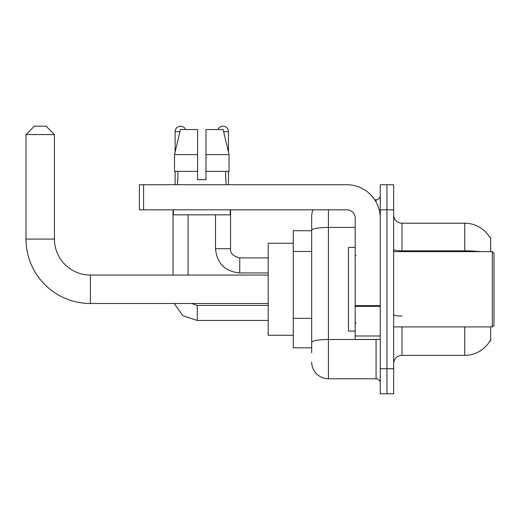 <?xml version="1.0" encoding="UTF-8"?>
<svg xmlns="http://www.w3.org/2000/svg" width="520" height="520" viewBox="0 0 520 520"><rect width="100%" height="100%" fill="white"/><g stroke="black" fill="none" stroke-linecap="round" stroke-linejoin="round"><path stroke-width="0.78" d="M490.653 251.635L490.653 237.419L489.892 237.523A29.27 29.27 0 0 0 464.731 223.203A29.27 29.27 0 0 1 489.834 237.419A29.27 29.27 0 0 0 464.731 223.203L402.006 223.203A8.365 8.365 0 0 1 393.64 214.838A8.365 8.365 0 0 0 402.006 223.203L402.006 251.635M490.653 326.905L490.653 341.12L489.983 340.873A29.27 29.27 0 0 1 464.731 355.342L402.006 355.342A8.365 8.365 0 0 0 393.64 363.701M311.682 352.833L311.682 230.334L311.682 230.731L293.286 230.731L293.286 347.815L311.682 347.815M386.951 368.719L386.951 393.809L393.64 393.809L393.64 368.719L386.951 368.719L386.951 393.809L380.263 393.809L380.263 368.719L386.951 368.719L386.951 209.82L386.951 368.719M380.263 368.719L380.263 184.73L386.951 184.73L386.951 209.82L386.951 184.73L393.64 184.73L393.64 368.719M328.413 209.82L328.413 378.755L376.077 378.755L376.077 339.45M374.745 199.784L376.077 199.784A4.179 4.179 0 0 0 380.263 195.605M311.682 246.441L311.682 216.515A16.725 16.725 0 0 1 313.079 209.82M311.682 345.306L311.682 323.382M355.173 227.428L328.413 227.428A16.725 2.905 180 0 0 311.682 230.334L311.682 216.515M380.263 382.941A4.179 4.179 0 0 0 376.077 378.755M328.413 378.755A16.725 16.725 0 0 1 311.682 362.031M205.972 179.712L197.613 179.712L205.972 179.712L197.613 179.712L205.972 179.712L205.972 129.538L223.132 129.538L229.073 154.622L229.073 171.353L205.972 171.353M218.017 129.538A5.434 5.434 0 0 1 228.469 131.625L228.469 152.081L229.073 154.622L205.972 154.622M197.613 154.622L197.613 171.353L174.512 171.353L174.512 154.622L180.453 129.538L197.613 129.538L197.613 154.622L174.512 154.622L175.117 152.081L175.117 131.625L179.959 131.625M268.197 303.485L90.395 303.485A64.395 64.395 0 0 1 26 239.089L26 134.556L34.365 126.191L46.072 126.191L54.438 134.556L26 134.556M90.395 303.485L90.395 275.054A35.965 35.965 0 0 1 54.438 239.089L54.438 134.556M293.286 243.275L268.197 243.275L268.197 335.27L293.286 335.27M175.117 131.625A5.434 5.434 0 0 1 185.569 129.538M188.078 275.054L188.078 214.838M173.024 275.054L173.024 209.82M175.117 171.353L175.117 184.73M215.508 214.838L215.508 248.709L230.561 248.709L230.561 209.82M228.469 171.353L228.469 184.73M380.263 339.45L355.173 339.45L355.173 305.63L380.263 305.63M380.263 218.186A33.456 33.456 0 0 0 346.808 184.73L143.585 184.73L143.585 209.82L346.808 209.82A8.365 8.365 0 0 1 355.173 218.186L355.173 305.63M143.585 209.82L139.406 209.82L139.406 184.73L143.585 184.73M177.541 179.712L177.905 179.712L177.541 179.712L177.541 184.73M226.044 179.712L225.68 179.712L226.044 179.712L226.044 184.73M225.68 171.353L225.68 179.712M197.613 171.353L197.613 179.712M177.905 179.712L177.905 171.353M173.355 209.82L173.355 214.838L230.23 214.838L230.23 209.82M229.073 171.353L229.073 154.622L223.132 129.538M180.453 129.538L174.512 154.622M492.329 251.635L494 253.311L494 325.234L492.329 326.905L492.329 251.635L393.64 251.635M355.173 247.455L348.485 247.455L348.485 331.084L355.173 331.084M311.682 251.459L293.286 251.459M311.682 318.364L293.286 318.364M402.006 326.905L402.006 355.342M464.731 355.342L464.731 326.905M489.892 237.523A29.27 29.27 0 0 0 464.731 223.203L464.731 250.848L402.006 250.848A8.365 1.45 0 0 1 393.64 249.392M480.409 251.635A29.27 5.083 180 0 0 464.731 250.848L464.731 251.635M393.64 209.82L380.263 209.82M402.006 316.075A8.365 1.45 -0 0 1 393.64 314.626M377.533 339.45A4.179 0.728 0 0 1 376.077 339.495L328.413 339.495A16.725 2.905 180 0 0 311.682 342.401M376.077 201.988L376.077 199.784M26 239.089L54.438 239.089M268.197 320.463L197.275 320.463L182.982 315.803L174.142 303.485L182.982 315.803L197.275 320.463L182.982 315.803L174.142 303.485L182.982 315.803L197.275 320.463L197.275 305.428M268.197 272.961L239.759 272.961C225.05 271.512 216.964 263.425 215.508 248.709C216.964 263.425 225.05 271.512 239.759 272.961C225.05 271.512 216.964 263.425 215.508 248.709C216.964 263.425 225.05 271.512 239.759 272.961L239.759 257.927C233.123 256.236 230.055 253.169 230.561 248.709C230.055 253.169 233.123 256.236 239.759 257.907C233.123 256.236 230.055 253.169 230.561 248.709C230.055 253.169 233.123 256.236 239.759 257.907L268.197 257.907M223.626 131.625L228.469 131.625M380.263 306.358L355.173 306.358M355.173 335.991L380.263 335.991M268.197 275.054L90.395 275.054M191.646 303.485L197.275 305.409L191.646 303.485L197.275 305.409L191.646 303.485L197.275 305.409L268.197 305.409M174.142 303.485L182.982 315.803L197.275 320.463M215.508 248.709C216.964 263.425 225.05 271.512 239.759 272.961M230.561 248.709C230.055 253.169 233.123 256.236 239.759 257.907M393.64 326.905L492.329 326.905M356.012 255.821L355.173 254.982M356.012 322.725L355.173 323.557"/></g></svg>

